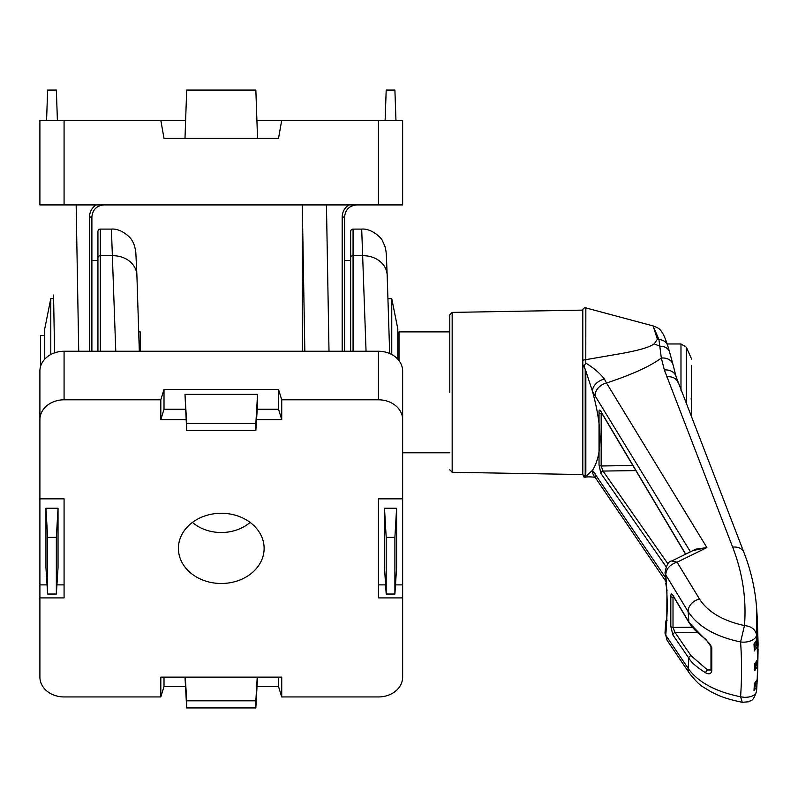 <?xml version="1.0" encoding="UTF-8"?>
<svg xmlns="http://www.w3.org/2000/svg" width="798" height="798" viewBox="0 0 798 798"><rect width="100%" height="100%" fill="white"/><g stroke="black" fill="none" stroke-linecap="round" stroke-linejoin="round"><path stroke-width="1.2" d="M585.213 307.829A2.414 2.414 0 0 0 582.799 310.113L582.799 360.187L621.871 353.444C633.522 351.26 647.896 348.347 654.25 343.828L657.402 339.23L653.093 325.923L585.842 307.908A2.414 2.414 0 0 0 585.213 307.829M449.793 392.337L449.793 314.811L449.793 392.337M653.093 325.923L658.929 339.499L661.323 358.053C648.126 367.818 627.098 376.167 606.51 383.03L604.425 379.08C600.186 373.494 593.971 368.147 585.772 363.05L584.026 366.162L582.799 364.626L582.799 363.13L582.799 474.601L585.213 476.615L585.213 369.334L582.799 364.626L582.799 360.187M585.772 363.05L585.842 307.908M585.213 476.615L584.026 477.194L585.772 476.995M584.026 477.194L582.799 474.551L452.167 472.276L449.793 469.852M584.026 366.162L585.213 369.334M657.402 339.23A60.458 48.568 -5.5 0 0 658.929 339.499A12.09 9.327 -17.2 0 1 667.657 345.474L669.562 351.988A12.09 8.758 -15.7 0 0 659.916 346.202A60.458 45.237 31.3 0 1 654.25 343.828M693.013 550.57L706.898 547.588L606.51 383.03A12.09 9.037 148.5 0 0 595.208 396.037L592.505 391.379L585.842 370.98L585.842 476.396L592.505 470.311C602.48 454.411 602.48 428.097 592.505 391.379A12.09 8.199 -28.8 0 1 604.425 379.08M595.208 473.902A12.09 9.526 -34.3 0 0 596.515 479.339L594.58 476.775A12.09 10.125 -40.3 0 1 594.52 476.705A12.09 10.125 -40.3 0 1 592.505 470.311L665.412 577.473M664.365 369.973L661.323 358.053A12.09 9.516 -15.1 0 1 672.993 364.536L676.115 376.786A12.09 9.536 166.5 0 0 664.365 369.973L732.664 547.169C742.619 572.974 746.559 599.108 744.474 625.572C751.437 626.3 755.457 629.442 756.534 634.989L756.614 608.006M595.208 396.037L690.44 551.827M685.711 554.141L600.894 411.429C599.537 409.344 598.919 409.743 599.029 412.616L599.029 464.925L600.894 473.414L666.13 566.72M754.08 644.335L756.833 639.956A1.207 0.988 5 0 0 756.843 639.836A603.956 494.73 0 0 0 756.534 634.989A12.09 6.923 -4 0 1 740.584 641.951L744.474 625.572C722.908 620.854 707.916 612.016 699.497 599.059L677.083 562.201L706.898 547.588L695.956 549.124L671.766 560.984L677.083 562.201C669.961 564.475 666.18 568.705 665.751 574.879L688.155 611.667C697.971 626.58 715.447 636.674 740.584 641.951A587.976 481.643 180 0 1 740.584 696.794C715.327 691.577 697.851 682.1 688.155 668.365A12.09 9.536 145.9 0 0 689.482 673.372C700.245 686.629 701.602 685.821 710.908 691.716C716.634 694.489 722.33 698.16 742.28 702.3L740.584 696.794L744.474 697.342C751.477 697.282 755.497 695.277 756.534 691.317L756.743 688.644L756.534 691.317A603.956 494.73 180 0 0 756.843 686.48L754 690.599A601.113 492.406 0 0 0 754.339 683.647L757.182 679.527L757.661 672.036L757.172 679.567A1.207 0.988 -175 0 0 757.182 679.527A603.956 494.73 0 0 0 757.492 666.629L754.659 670.759A601.113 492.406 -0 0 0 754.659 663.806L757.492 659.687L758.1 644.405L757.492 659.756A1.207 0.988 -175 0 0 757.492 659.687A603.956 494.73 0 0 0 757.182 646.779L754.339 650.919A601.113 492.406 0 0 0 754 643.976L756.843 639.836L757.182 616.774L756.833 639.956A1.207 0.988 5 0 1 756.803 640.126M699.497 599.059A12.09 9.047 -31.3 0 0 688.155 611.667A535.717 438.83 0 0 1 688.824 621.931C691.517 627.128 697.173 632.904 705.801 639.268L711.776 647.667L711.776 671.098C710.888 673.961 708.893 674.549 705.801 672.874C697.173 667.577 691.517 662.659 688.824 658.111A535.717 438.83 0 0 1 688.155 668.365L665.751 635.188L667.078 640.265L689.482 673.372M667.976 563.887L603.029 471.069A2.414 1.925 144.9 0 0 600.894 473.414M635.946 470.591L603.029 471.069L601.173 465.972A2.414 1.387 -174.9 0 1 599.029 464.925M632.934 465.513L601.173 465.972L601.173 413.394A2.414 1.377 174.9 0 1 599.029 412.616M601.921 413.444L601.173 413.394L601.692 411.888L600.724 411.529L601.084 412.037A2.414 1.786 -30.8 0 1 600.894 411.429M757.392 676.913L756.843 686.48A1.207 0.988 5 0 0 755.636 685.402L754.21 688.195L754.609 683.806M666.789 620.864A2.414 2.165 29.7 0 0 666.639 622.44L667.407 605.552L666.629 587.547M705.801 639.268A2.414 1.387 124.7 0 0 706.21 640.265L689.013 622.62A2.414 1.796 149.2 0 1 688.824 621.931L672.884 595.208C671.547 593.163 670.859 593.572 670.819 596.435L670.819 626.45L672.884 634.959L688.824 658.111A2.414 1.925 145.5 0 1 691.008 655.677L675.068 632.535A2.414 1.925 145.4 0 0 672.884 634.959M665.023 572.545L666.639 587.627A513.523 420.646 180 0 0 665.751 574.879L665.023 572.545M755.856 682.609L755.636 685.402M705.801 672.874A2.414 1.536 -60.5 0 1 707.497 669.961L691.008 655.677M711.776 671.098A2.414 1.387 -178.3 0 1 710.988 670.041A2.414 1.387 -178.3 0 1 710.988 670.031L707.497 669.961L710.988 669.801M711.776 647.667A2.414 1.387 178.3 0 1 710.988 646.679A2.414 1.387 178.3 0 1 710.988 646.669L710.988 670.031M706.21 640.265L706.21 640.265C709.582 643.328 711.168 645.462 710.988 646.669M667.078 640.265L665.043 632.425A12.09 6.913 -175 0 0 665.023 632.774A12.09 6.913 -175 0 0 665.751 635.188A513.523 420.646 180 0 0 666.639 622.44L665.791 622.151L665.931 621.263A2.414 1.995 16.1 0 1 665.991 620.904L665.991 620.904A2.414 1.995 16.1 0 1 666.948 619.797L666.948 619.787A2.414 1.387 2.4 0 0 667.098 620.305M665.791 622.151L665.931 621.263L665.791 622.151M670.819 626.45A2.414 1.387 2.5 0 0 673.003 627.428L692.175 627.248M696.644 632.325L675.068 632.535L673.003 627.428L673.003 597.283A2.414 1.387 177.5 0 1 670.819 596.435M673.941 597.333L673.003 597.283L673.721 595.777L673.083 595.887A2.414 1.796 -30.8 0 1 672.884 595.208M667.098 590.829A2.414 1.387 177.6 0 1 666.948 590.39L666.948 590.39A2.414 1.387 177.6 0 1 667.038 589.991M756.265 641.861L755.975 645.791L754.439 648.684L754.888 643.647M756.544 662.31L756.285 665.602L754.808 668.435L755.237 663.746M754.21 688.195L754 690.599M754.439 648.684L754.339 650.919M754.808 668.435L754.659 670.759M755.975 645.791A1.207 0.988 -175 0 1 757.182 646.779L757.392 621.622M757.681 671.517L758.07 649.233L757.492 666.629A1.207 0.988 -175 0 0 756.285 665.602M758.09 643.637L757.392 621.612M353.065 351.26L353.065 229.106A2.414 2.414 0 0 0 350.641 231.52L350.641 351.26M100.358 351.26L100.358 229.106A2.414 2.414 0 0 0 97.935 231.52L97.935 351.26L97.935 259.33L97.935 260.537L91.89 260.537L91.89 217.006C92.608 209.665 96.638 205.635 103.979 204.916L101.316 204.916M221.265 583.488A42.853 35.102 0 0 1 178.463 546.63A42.853 35.102 0 0 1 221.265 513.274A42.853 35.102 0 0 1 264.068 546.63A42.853 35.102 0 0 1 221.265 583.488M192.428 522.411A39.9 32.688 180 0 0 221.265 532.515A39.9 32.688 180 0 0 250.113 522.411M138.702 331.878L140.258 331.878L140.258 351.26M185.974 419.618L160.817 419.618L160.817 399.808L64.079 399.808A24.179 19.81 180 0 0 39.9 419.618L39.9 498.85L64.079 498.85L64.079 597.902L39.9 597.902L39.9 677.133A24.179 19.81 180 0 0 64.079 696.943L160.817 696.943L160.817 677.133L281.724 677.133L281.724 696.943L378.452 696.943A24.179 19.81 180 0 0 402.641 677.133L402.641 597.902L378.452 597.902L378.452 498.85L402.641 498.85L402.641 419.618A24.179 19.81 180 0 0 378.452 399.808L281.724 399.808L281.724 419.618L256.557 419.618M160.817 696.943L164.009 686.539L164.009 677.133M257.225 686.539L278.522 686.539L281.724 696.943M164.009 686.539L185.316 686.539M64.079 399.808L64.079 351.26A24.179 19.81 180 0 0 39.9 371.07L39.9 419.618M39.9 498.85L39.9 597.902M64.079 498.85L64.079 584.874L56.937 584.874M47.052 584.874L39.9 584.874M64.079 351.26L378.452 351.26L378.452 399.808M281.724 399.808L278.522 389.404L164.009 389.404L160.817 399.808M160.817 419.618L164.009 409.214L164.009 389.404M257.225 409.214L278.522 409.214L281.724 419.618M164.009 409.214L185.316 409.214M278.522 389.404L278.522 409.214M402.641 419.618L402.641 371.07A24.179 19.81 180 0 0 378.452 351.26M402.641 597.902L402.641 498.85M378.452 498.85L378.452 584.874L385.604 584.874M402.641 584.874L395.489 584.874M278.522 677.133L278.522 686.539M184.996 677.133L186.682 707.946L186.682 700.814L255.849 700.814L257.225 677.133M255.849 700.814L255.849 707.946L257.545 677.133M45.945 508.256L45.945 567.687L47.631 594.041L47.631 537.383L45.945 508.256L58.035 508.256L56.349 537.383L56.349 594.041L58.035 567.687L58.035 508.256M184.996 394.362L186.682 430.621L186.682 423.479L255.849 423.479L257.545 394.362L184.996 394.362L186.682 423.479M255.849 423.479L255.849 430.621L257.545 404.267L257.545 394.362M396.596 508.256L394.9 537.383L394.9 594.041L396.596 567.687L396.596 508.256L384.496 508.256L384.496 567.687L386.192 594.041L386.192 537.383L384.496 508.256M255.849 707.946L186.682 707.946M185.316 677.133L186.682 700.814M255.849 430.621L186.682 430.621M387.19 275.709A24.179 20.239 178.2 0 0 387.18 275.18C386.122 251.46 386.641 253.166 384.865 246.203L382.551 241.016C381.653 237.774 371.15 228.128 361.694 229.116L366.053 351.26M136.897 275.709A24.179 20.239 178.2 0 0 136.897 275.18L135.869 253.365C135.82 250.442 134.114 243.26 132.268 241.016C131.371 237.774 120.857 228.128 111.411 229.116L115.77 351.26M47.631 537.383L56.349 537.383M56.349 594.041L47.631 594.041M386.192 537.383L394.9 537.383M394.9 594.041L386.192 594.041M44.738 335.509L40.508 335.509L40.508 366.671M350.641 260.537L344.596 260.537L344.596 217.006C345.315 209.665 349.344 205.635 356.686 204.916L354.023 204.916M256.906 120.279L378.452 120.279L378.452 204.916L39.9 204.916L39.9 120.279L185.625 120.279M378.452 120.279L402.641 120.279L402.641 204.916L378.452 204.916M160.817 120.279L164.009 138.413L278.522 138.413L281.724 120.279M99.92 204.916L100.418 204.916M101.366 204.916L103.979 204.916C96.638 205.635 92.608 209.665 91.89 217.006C92.608 209.665 96.638 205.635 103.979 204.916C96.638 205.635 92.608 209.665 91.89 217.006L91.89 351.26M100.368 204.916L99.301 204.916M352.626 204.916L353.125 204.916M354.073 204.916L356.686 204.916C349.344 205.635 345.315 209.665 344.596 217.006C345.315 209.665 349.344 205.635 356.686 204.916C349.344 205.635 345.315 209.665 344.596 217.006L344.596 351.26M353.075 204.916L352.008 204.916M53.566 295.021L54.573 352.856M344.596 217.006L342.182 217.086C342.332 211.919 344.536 207.859 348.786 204.916C344.536 207.859 342.332 211.919 342.182 217.086L342.182 351.26M302.282 351.26L302.282 204.916L304.836 351.26M385.135 120.279L386.192 90.054L394.9 90.054L395.958 120.279M257.545 138.413L255.849 90.054L186.682 90.054L184.996 138.413M46.583 120.279L47.631 90.054L56.349 90.054L57.406 120.279M89.476 351.26L89.476 217.086C89.625 211.919 91.83 207.859 96.079 204.916C91.83 207.859 89.625 211.919 89.476 217.086L91.89 217.006M397.803 359.19L397.803 328.856L397.803 333.085L399.01 331.878L399.01 360.636M387.928 298.622L391.758 298.622L391.758 354.531M686.33 404.027L686.33 347.19L680.983 343.968L667.178 343.968M691.168 398.471L691.617 404.157L691.617 380.516M691.617 382.023L691.617 365.614M691.557 386.102L691.577 392.337M691.617 417.603L691.617 404.157M53.626 298.622L50.783 298.622L50.783 354.531M50.783 298.622L44.738 328.856L44.738 359.19M449.793 314.811L452.167 312.397L452.167 472.276M667.657 345.474L667.657 345.474C661.672 326.971 657.941 328.317 653.572 326.053M676.115 376.786L743.936 552.445A12.09 9.386 158.8 0 0 732.664 547.169M677.791 382.102A12.09 9.377 158.7 0 0 666.53 376.856M757.472 659.876A1.207 0.988 -175 0 0 757.492 659.756L754.699 664.165M389.683 353.524L387.18 275.18A24.179 20.239 178.2 0 0 363.01 255.709L353.065 255.709A2.414 2.025 180 0 0 350.641 257.734M139.321 351.26L136.897 275.18A24.179 20.239 178.2 0 0 112.727 255.709L100.358 255.709A2.414 2.025 180 0 0 97.935 257.734M140.258 341.065L138.992 341.065M64.079 204.916L64.079 120.279M78.723 351.26L76.159 204.916M329.005 351.26L326.452 204.916M680.983 390.302L680.983 343.968M452.167 312.397L582.799 310.113M584.974 477.234C589.463 476.306 596.984 477.483 595.527 477.633M669.562 351.988L672.993 364.536M596.515 479.339L665.662 581.044M743.936 552.445C751.008 570.72 755.237 589.283 756.624 608.156M685.552 554.221L601.084 412.037M756.514 691.477C752.733 702.968 750.599 699.866 748.574 701.781L742.28 702.3M756.743 688.654L757.392 676.854M671.766 560.984C668.544 561.174 666.3 565.144 665.043 572.894M756.624 608.136L757.182 616.774M665.043 632.425L665.801 621.991L666.988 618.939M666.809 620.844L666.948 590.39L665.811 583.488M689.013 622.62L673.083 595.887M757.172 679.567L754.349 684.006M361.694 229.106L353.065 229.106M111.411 229.106L100.358 229.106M397.803 328.856L391.758 298.622M449.793 452.785L402.641 452.785M691.617 359.08L686.33 347.19M449.793 331.878L399.01 331.878"/></g></svg>

